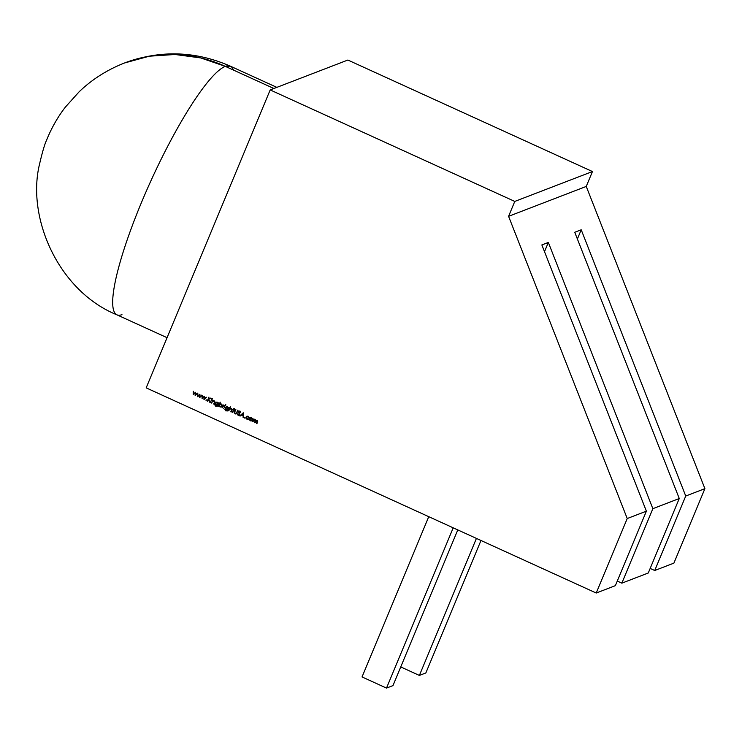 <?xml version="1.0" encoding="UTF-8"?>
<svg xmlns="http://www.w3.org/2000/svg" width="742" height="742" viewBox="0 0 742 742"><rect width="100%" height="100%" fill="white"/><g stroke="black" fill="none" stroke-linecap="round" stroke-linejoin="round"><path stroke-width="1.11" d="M273.891 88.502L225.318 66.363A136.649 24.69 114.5 0 0 146.109 191.612A136.649 24.69 114.5 0 0 116.958 314.849A136.649 24.69 114.5 0 0 121.966 314.645A136.649 24.69 114.5 0 1 141.277 202.956A136.649 24.69 114.5 0 1 225.318 66.363A136.649 24.69 114.5 0 0 146.109 191.612A136.649 24.69 114.5 0 0 116.958 314.849C58.525 291.161 26.267 217.74 39.614 163.824C42.433 151.776 44.761 143.883 46.607 140.145C48.545 135.146 54.685 120.788 65.472 106.996L79.125 91.804C91.98 79.431 107.126 69.822 124.563 62.968L149.346 56.197L175.047 54.491L200.692 57.922L225.318 66.363A136.649 132.178 -111 0 0 124.563 62.968L122.996 63.58M577.387 238.998L581.218 229.788L577.387 238.998L581.218 229.788L685.738 496.027L704.9 488.653L586.254 186.437L508.585 216.321L627.231 518.537L646.384 511.164L541.864 244.934L548.338 242.439L544.507 251.649L548.338 242.439L541.864 244.934L646.384 511.164L615.378 585.651L596.225 593.025L146.174 387.862L270.19 89.93L514.781 201.425L508.585 216.321L627.231 518.537L596.225 593.025L146.174 387.862L270.19 89.93L347.868 60.037L592.459 171.541L347.868 60.037L270.19 89.93L514.781 201.425L592.459 171.541L347.868 60.037L270.19 89.93L514.781 201.425L508.585 216.321L627.231 518.537L646.384 511.164L615.378 585.651L596.225 593.025L146.174 387.862L270.19 89.93M250.369 417.811L249.535 419.926L250.406 420.835L251.631 420.881L252.549 418.803L251.659 417.829L250.369 417.811L249.544 418.664L250.406 420.835L251.603 420.89L252.512 420.009L252.549 418.803L251.659 417.829L250.369 417.811L249.544 418.664L250.406 420.835L252.512 420.009L252.549 418.803L251.659 417.829L250.369 417.811M244.712 417.449L244.248 417.904L244.897 417.922L244.248 417.625L244.841 417.394L244.563 418.061L244.841 417.394M238.998 414.889L239.471 414.045L238.275 414.871L237.273 413.869L238.099 415.279L239.007 415.334L239.675 413.832L238.878 411.745L239.657 411.504L240.213 412.367L240.389 411.587L239.082 411.068L238.516 411.606L239.341 414.101L238.868 414.936L237.273 413.869L238.099 415.279L237.403 413.823L238.228 415.232L239.137 415.279M234.24 410.261L233.702 410.122L234.351 410.001L233.851 409.769L234.333 408.601L232.997 409.38L233.35 409.964L232.292 412.515L233.702 410.122L234.203 410.354L234.333 408.601L233.498 409.612L234.073 408.48M227.729 410.669L226.041 410.882L224.956 409.306L226.041 410.882L227.729 410.669L225.911 410.938L227.599 410.716L229.028 407.571L228.471 407.924L227.571 406.848L226.347 406.811L225.475 407.664L225.466 408.907L226.329 409.797L227.701 409.76L227.404 410.363L226.022 410.567L224.826 409.352L225.911 410.938L227.599 410.716L228.768 407.451M225.651 404.575L225.206 405.002L225.781 404.529L225.401 405.188L225.651 404.575L225.197 404.733L225.846 405.03M218.844 406.384L219.066 405.846L219.975 406.959L221.218 407.006L222.108 406.143L222.108 404.882L221.237 403.963L219.836 404.01L220.189 402.145L218.491 406.217L219.066 405.846L219.975 406.959L221.227 407.006L222.108 406.143L221.237 403.963L219.836 404.01L220.189 402.145L218.491 406.217L219.066 405.846L219.975 406.959L222.108 406.143L221.237 403.963L219.836 404.01L220.189 402.145L218.844 406.384M213.64 400.559L212.861 400.819L212.722 400.142L211.516 403.045L212.685 401.394L213.974 401.07L214.475 401.978L214.03 404.186L214.865 401.608L214.188 400.745L212.861 400.819L212.722 400.142L211.516 403.045L212.815 400.179M212.203 398.445L211.758 398.871L212.333 398.398L211.887 398.825L212.407 398.899L211.748 398.602L212.407 398.899M206.332 399.947L206.053 400.615L206.462 399.901M199.709 397.554L202.037 395.263L199.941 396.794L199.895 394.29L198.031 395.922L197.678 393.279L197.65 396.72L199.515 395.087L199.635 397.629L202.037 395.263L199.941 396.794L199.895 394.29L198.031 395.922L197.678 393.279L197.65 396.72L197.799 393.334M195.146 395.579L197.622 393.251L195.526 394.781L195.48 392.277L193.616 393.909L193.263 391.266L193.235 394.707L195.1 393.075L195.276 395.532L195.229 393.028L195.22 395.616L197.622 393.251L195.526 394.781L195.48 392.277L193.616 393.909L193.263 391.266L193.235 394.707L195.1 393.075L195.22 395.616L197.622 393.251L195.526 394.781L195.48 392.277L193.616 393.909L193.263 391.266L193.235 394.707L193.384 391.322M204.124 399.567L206.452 397.276L204.356 398.806L204.31 396.302L202.445 397.935L202.093 395.291L202.065 398.732L203.929 397.1L204.05 399.641L206.452 397.276L204.356 398.806L204.31 396.302L202.445 397.935L202.093 395.291L202.065 398.732L202.214 395.347M209.838 402.164L208.725 399.159L211.387 398.259L208.725 399.159L211.387 398.259L208.632 398.797L208.91 397.128L207.25 401.097L208.4 399.344L209.884 402.303L208.725 399.159L210.886 398.027L208.632 398.797L208.91 397.128L207.25 401.097L208.994 397.165M210.311 402.489L211.609 399.632M217.591 406.05L215.903 406.264L214.828 404.687L215.903 406.264L217.591 406.05L215.774 406.319L217.462 406.097L218.899 402.952L218.334 403.296L217.434 402.229L216.21 402.183L215.338 403.045L215.328 404.279L216.191 405.178L217.573 405.141L217.267 405.744L215.885 405.939L214.698 404.733L215.774 406.319L217.462 406.097L218.64 402.832M224.047 405.299L223.314 404.965L222.108 407.868L223.342 406.087L224.65 405.633L223.314 404.965L222.108 407.868L223.407 405.002M223.759 408.619L225.058 405.763M230.743 408.378L229.955 408.647L230.326 406.764L228.629 410.845L229.797 409.194L231.087 408.87L231.587 409.779L231.133 411.986L231.977 409.408L231.3 408.545L229.955 408.647L230.326 406.764L228.629 410.845L230.41 406.811M235.242 413.498L236.364 413.211L235.242 413.498L234.657 412.32L235.502 409.25L234.222 412.515L235.093 413.915L234.222 412.515L235.093 413.915L236.429 413.776L235.093 413.915L236.058 413.953L238.006 410.391L236.494 413.164L236.791 412.561L235.242 413.498L234.657 412.32L235.502 409.25L234.222 412.515L235.093 413.915L236.299 413.832L238.006 410.391L236.364 413.211L235.242 413.498L234.657 412.32L235.845 409.408L234.5 411.643L235.585 409.287M243.274 412.793L239.768 415.919L241.271 415.093L243.051 415.9L243.478 417.607L243.33 412.812L239.768 415.919L241.271 415.093L243.051 415.9L243.478 417.607L243.33 412.812L239.768 415.919L241.271 415.093L243.051 415.9L243.478 417.607L243.274 412.793M247.244 416.494L249.293 417.56L248.264 416.281L246.965 416.188L246.029 417.078L246.056 418.367L246.984 419.267L248.598 419.211L246.409 418.21L247.114 416.55L249.293 417.56L248.264 416.281L246.9 416.206L246.029 417.078L246.984 419.267L248.273 418.933M256.908 423.626L257.53 422.142L257.131 420.324L255.795 420.547L255.174 419.434L253.959 419.536L253.82 418.868L252.605 421.771L254.014 419.87L254.97 419.759L254.914 422.829L255.934 420.788L256.927 420.649L256.871 423.719L257.743 421.131L257.131 420.324L255.795 420.547L253.82 418.868L252.605 421.771L253.912 418.915M544.507 251.649L548.338 242.439L652.858 508.678L679.264 498.513L574.744 232.274L581.218 229.788L685.738 496.027L654.732 570.505L673.894 563.132L654.732 570.505L650.168 568.428M627.231 518.537L596.225 593.025L627.231 518.537L646.384 511.164L541.864 244.934L548.338 242.439L652.858 508.678L621.852 583.166L648.267 573L621.852 583.166L617.288 581.079M581.218 229.788L574.744 232.274L679.264 498.513L574.744 232.274L581.218 229.788L685.738 496.027L704.9 488.653L586.254 186.437L508.585 216.321L514.781 201.425L592.459 171.541L586.254 186.437L592.459 171.541L514.781 201.425M548.338 242.439L652.858 508.678L621.852 583.166L648.267 573L679.264 498.513L652.858 508.678L621.852 583.166M704.9 488.653L673.894 563.132L654.732 570.505L685.738 496.027L704.9 488.653L673.894 563.132L704.9 488.653L586.254 186.437L508.585 216.321M276.849 87.371L230.326 66.159A136.649 24.69 -65.5 0 0 225.318 66.363L230.326 66.159C195.434 50.92 160.189 49.853 124.563 62.968M679.264 498.513L648.267 573L679.264 498.513L652.858 508.678M457.777 529.909L392.972 685.599L457.777 529.909L392.972 685.599L386.499 688.094L453.204 527.831M476.42 538.414L419.378 675.433L400.736 666.937L419.378 675.433L476.42 538.414L419.378 675.433L425.852 672.948L480.983 540.491M428.746 516.682L362.04 676.936L428.746 516.682L362.04 676.936L386.499 688.094L392.972 685.599L386.499 688.094L362.04 676.936L386.499 688.094M419.378 675.433L425.852 672.948L419.378 675.433L400.736 666.937M197.307 393.112L195.526 394.781M195.1 393.075L193.235 394.707M201.722 395.124L199.941 396.794L199.839 394.262L198.031 395.922L197.678 393.279L197.65 396.72L199.515 395.087L199.635 397.629L202.037 395.263L199.941 396.794M199.561 397.591L199.644 395.041L199.691 397.545L199.644 395.041L197.65 396.72M204.3 396.302L202.445 397.935L202.093 395.291L202.065 398.732L203.929 397.1L204.05 399.641L206.452 397.276L204.356 398.806L204.254 396.274L202.445 397.935M206.137 397.137L204.356 398.806M203.976 399.604L204.059 397.053L204.106 399.558L204.059 397.053L202.065 398.732M206.183 400.559L205.998 400.086M207.25 401.097L208.91 397.128L208.632 398.797L210.886 398.027L208.725 399.159L209.884 402.303L208.53 399.289L207.602 401.255L208.4 399.344M209.55 402.034L208.53 399.289L209.42 402.09M212.073 398.38L212.342 399.029M214.067 404.093L214.642 402.702L214.188 400.745L212.861 400.819L212.722 400.142L211.516 403.045L212.685 401.394L213.974 401.07L214.475 401.978L214.03 404.186L214.642 402.702L214.188 400.745L213.112 400.699M213.677 404.028L214.605 401.932L214.104 401.023L212.685 401.394L214.531 401.385M213.807 403.973L214.605 401.932L214.104 401.023L214.475 401.978M211.516 403.045L212.685 401.394M214.373 402.609L214.605 401.932L214.243 402.656M217.128 406.366L218.899 402.952L218.334 403.296L217.434 402.229L216.21 402.183L215.338 403.045L216.191 405.178L217.508 405.29L216.914 406.032L215.885 405.939L214.698 404.733L215.774 406.319L217.462 406.097M215.774 406.319L214.698 404.733L215.885 405.939L217.378 405.225M216.97 406.013L217.703 405.086L216.191 405.178L217.703 405.086L216.191 405.178L215.338 403.045L217.434 402.229L218.334 403.296M217.508 405.29L216.321 405.123L215.468 402.999L216.274 402.164L215.468 402.999L216.191 405.178M216.339 402.136L215.338 403.045M217.425 404.844L216.488 404.78L218.074 404.177L216.358 404.826L215.681 403.221L217.313 402.591L218.074 404.177L216.488 404.78M216.423 402.526L218.102 403.24M216.358 402.554L217.443 402.544L218.074 404.177L217.304 404.891L217.944 404.232L216.358 404.826L215.681 403.221L217.313 402.591L217.944 404.232L217.443 402.544L217.944 404.232L216.358 404.826L215.681 403.221L217.313 402.591M218.881 406.291L220.281 402.192L218.491 406.217M220.652 403.759L220.059 403.908M219.975 406.959L221.292 406.978L219.975 406.959L219.196 405.791L220.105 406.913L221.348 406.959M220.124 404.26L221.747 405.011L221.756 405.985L220.124 406.597L219.446 404.928L221.079 404.316L221.756 405.985L220.124 406.597L219.446 404.928L220.124 404.26L221.877 404.965L221.144 406.616M219.446 404.928L221.079 404.316L221.756 405.985L220.124 406.597L219.446 404.928L220.226 404.223M221.079 404.316L221.886 405.939L221.209 404.26L219.576 404.872L221.209 404.26M224.381 405.392L223.49 405.549L223.314 404.965L222.108 407.868L223.342 406.087L224.65 405.633L223.49 405.549L224.65 405.633L223.342 406.087L224.455 405.8M222.108 407.868L223.342 406.087M225.522 404.511L225.791 405.16M227.265 410.985L229.028 407.571L228.471 407.924L227.571 406.848L226.347 406.811L225.475 407.664L226.329 409.797L227.646 409.909L227.043 410.66L226.022 410.567L224.826 409.352L225.911 410.938L227.599 410.716M225.911 410.938L224.826 409.352L226.022 410.567L227.516 409.844M227.646 409.909L227.108 410.632L227.831 409.705L226.329 409.797L227.831 409.705L226.329 409.797L225.475 407.664L227.571 406.848L228.471 407.924M227.831 409.705L226.458 409.742L225.605 407.618L226.412 406.783L225.605 407.618L226.329 409.797M226.477 406.755L225.475 407.664M227.562 409.463L226.625 409.398L228.211 408.796L226.625 409.398M226.56 407.154L228.239 407.85M227.451 407.219L228.082 408.851L226.495 409.445L225.818 407.84L227.451 407.219L228.082 408.851L227.581 407.163L228.082 408.851L227.432 409.519L225.818 408.786L226.495 407.173L227.581 407.163L228.211 408.796L226.495 409.445L225.818 407.84L227.581 407.163L226.495 407.173M231.17 411.893L231.754 410.502L231.3 408.545L229.955 408.647L230.326 406.764L228.629 410.845L229.797 409.194L231.087 408.87L231.587 409.779L231.133 411.986L231.754 410.502L231.3 408.545L230.215 408.527M230.781 411.829L231.717 409.732L231.216 408.823L229.797 409.194L231.216 408.823L229.918 409.148L231.216 408.823L229.918 409.148L231.216 408.823L231.587 409.779M230.91 411.773L231.717 409.732L231.216 408.823M228.629 410.845L229.797 409.194M231.634 409.176L231.356 410.456M232.682 412.58L233.702 410.122L234.351 410.001L233.99 408.434L232.849 409.732L233.35 409.964L232.292 412.515L233.702 410.122M232.292 412.515L233.48 409.918L232.292 412.515L233.48 409.918L232.849 409.732L233.498 409.612M232.422 412.459L233.48 409.918L232.849 409.732M233.35 409.964L233.09 409.417M236.661 412.608L237.653 410.233L237.004 412.793L235.093 413.915M234.222 412.515L234.5 411.643M239.453 414.5L238.275 414.871L237.273 413.869L238.099 415.279L239.666 414.713L238.878 411.745L240.631 412.264L239.87 411.114L238.516 411.606L239.323 414.555L238.275 414.871M239.341 414.101L238.479 412.311L238.516 411.606L240 411.068L238.646 411.56L238.609 412.255L239.212 411.012M239.471 414.045L238.479 412.311M239.341 411.411L240.631 412.264L239.87 411.114M240.621 412.246L239.787 411.458L238.878 411.745L239.787 411.458L239.007 411.699L239.787 411.458L240.213 412.367M239.045 415.316L239.666 414.713L238.878 411.745M239.666 414.713L238.099 415.279L239.109 415.288L238.228 415.232L237.403 413.823M237.616 414.657L238.099 415.279M238.896 413.146L238.646 411.56M243.478 417.505L243.181 415.854L241.271 415.093M240.232 416.021L243.32 412.812L239.768 415.919M243.098 417.44L243.181 415.854L241.4 415.038L243.051 415.9M243.107 413.526L243.163 415.362L241.632 414.769L242.977 413.572L243.163 415.362L243.107 413.526L243.033 415.409L241.632 414.769L242.977 413.572L243.163 415.362L243.107 413.526M244.563 418.061L244.378 417.579M249.284 417.523L248.264 416.281L246.029 417.078L246.984 419.267L248.598 419.211L247.142 418.915L246.39 417.208L247.114 416.55M248.922 417.607L248.088 416.624L246.39 417.208L248.088 416.624M247.095 416.132L246.158 417.023L246.186 418.312L247.114 419.221L248.728 419.165L246.984 419.267L246.029 417.078L246.965 416.188M248.524 418.831L247.902 419.007M250.406 420.835L251.668 420.862L250.406 420.835L249.544 418.664L250.499 417.765L249.664 419.87L250.536 420.779L251.761 420.825M250.648 418.126L251.64 418.136L252.289 419.805L251.492 420.51L249.887 419.786L250.564 418.154L251.51 418.182L252.159 419.851L250.555 420.473L249.896 418.822L251.51 418.182L252.289 419.805L251.64 418.136L250.026 418.776L251.64 418.136L252.289 419.805L250.685 420.426L252.289 419.805L251.547 420.491M254.525 419.304L253.959 419.536L253.82 418.868L252.605 421.771L254.97 419.759L254.914 422.829L256.927 420.649L256.871 423.719L257.53 422.142L257.131 420.324L255.795 420.547L255.174 419.434L253.959 419.536L254.654 419.258M256.278 420.278L257.131 420.324M257.502 421.196L256.519 423.561L257.307 421.938L257.057 420.603L256.203 420.631L257.057 420.603L257.307 421.938L256.927 420.649L254.914 422.829L255.1 419.712L254.246 419.74L255.1 419.712L255.313 421.141L255.1 419.712L252.605 421.771M254.951 422.736L255.183 421.187M254.562 422.662L255.313 421.141L255.1 419.712M256.519 423.561L257.177 421.985M248.394 418.878L247.142 418.915L246.39 417.208M646.384 511.164L615.378 585.651L596.225 593.025M586.254 186.437L592.459 171.541M685.738 496.027L654.732 570.505M225.318 66.363A136.649 24.69 -65.5 0 1 233.452 70.073M195.471 392.277L193.616 393.909M199.886 394.29L198.031 395.922M199.691 397.545L199.515 395.087M204.106 399.558L203.929 397.1M211.387 398.25L208.725 399.159M215.903 406.264L214.828 404.687M216.321 405.123L215.468 402.999M215.811 403.166L217.443 402.544M218.621 406.171L220.281 402.192M220.105 406.913L219.066 405.846M226.041 410.882L224.956 409.306M226.458 409.742L225.605 407.618M225.948 407.794L227.581 407.163M231.485 410.409L231.717 409.732M233.48 409.918L232.979 409.686M236.791 412.561L237.746 410.27M234.351 412.469L234.63 411.597M239.026 413.09L238.609 412.255M243.228 417.384L243.181 415.854M239.898 415.872L243.32 412.812M243.033 415.409L241.632 414.769L242.977 413.572M248.728 419.165L246.984 419.267M247.114 419.221L246.029 417.078M246.158 417.023L246.975 416.188M250.536 420.779L249.544 418.664M249.674 418.609L250.499 417.765M251.64 418.136L249.896 418.822L250.555 420.473L252.159 419.851M256.649 423.506L257.057 420.603M254.692 422.615L255.313 421.141M167.061 337.684L116.958 314.849"/></g></svg>
